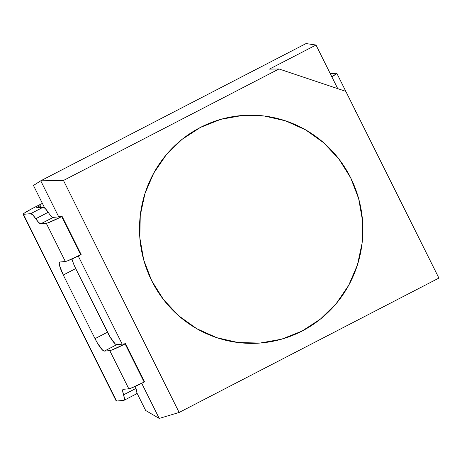 <?xml version="1.0" encoding="UTF-8"?>
<svg xmlns="http://www.w3.org/2000/svg" width="462" height="462" viewBox="0 0 462 462"><rect width="100%" height="100%" fill="white"/><g stroke="black" fill="none" stroke-linecap="round" stroke-linejoin="round"><path stroke-width="0.69" d="M200.41 127.431A114.126 111.677 -95.3 0 1 240.598 115.639A114.126 111.677 -95.3 0 1 358.425 197.805A114.126 111.677 -95.3 0 1 301.963 331.115L281.577 339.195L260.025 343.058L238.132 342.544L216.742 337.676L196.673 328.644L178.702 315.789L163.513 299.613L151.698 280.734L143.705 259.881L139.842 237.843L140.257 215.483L144.935 193.647L153.696 173.186L166.205 154.88L181.976 139.426L200.41 127.431L220.796 119.346L242.348 115.488L264.241 116.002L285.632 120.871L305.694 129.903L323.666 142.752L338.854 158.928L350.675 177.806L358.668 198.666L362.531 220.697L362.116 243.064L357.438 264.893L348.677 285.36L336.169 303.667L320.397 319.115L301.963 331.115A114.126 111.677 -95.3 0 1 261.775 342.908A114.126 111.677 -95.3 0 1 143.948 260.741A114.126 111.677 -95.3 0 1 200.41 127.431A114.126 111.677 -95.3 0 1 240.598 115.639A114.126 111.677 -95.3 0 1 358.425 197.805A114.126 111.677 -95.3 0 1 301.963 331.115A114.126 111.677 -95.3 0 1 261.775 342.908A114.126 111.677 -95.3 0 1 143.948 260.741A114.126 111.677 -95.3 0 1 200.41 127.431L181.976 139.426L166.205 154.88L153.696 173.186L144.935 193.647L140.257 215.483L139.842 237.843L143.705 259.881L151.698 280.734L163.513 299.613L178.702 315.789L196.673 328.644L216.742 337.676L238.132 342.544L260.025 343.058L281.577 339.195L301.963 331.115L320.397 319.115L336.169 303.667L348.677 285.36L357.438 264.893L362.116 243.064L362.531 220.697L358.668 198.666L350.675 177.806L338.854 158.928L323.666 142.752L305.694 129.903L285.632 120.871L264.241 116.002L242.348 115.488L220.796 119.346L200.41 127.431M438.9 278.084L345.801 91.355L279.008 68.965L63.473 180.463L179.141 412.456L159.223 418.433L141.724 383.333L159.223 418.433L145.651 410.481L136.896 392.925L145.651 410.481L159.223 418.433L179.141 412.456L438.9 278.084L345.801 91.355L279.008 68.965L269.45 69.104L315.996 45.028L306.046 43.567L40.748 180.804L63.473 180.463L179.141 412.456L438.9 278.084M337.751 88.658L315.996 45.028L306.046 43.567L40.748 180.804L58.732 216.874L40.748 180.804L63.473 180.463L279.008 68.965L269.45 69.104L315.996 45.028L337.751 88.658M53.217 217.388L40.783 223.816L38.75 222.54L35.765 218.734L48.198 212.301A14.264 2.737 -117.4 0 0 43.174 207.219L36.735 207.819A4.753 0.364 153.5 0 1 36.619 207.796A4.753 0.364 153.5 0 1 40.223 205.602L36.735 207.819L43.174 207.219L45.212 208.501L48.221 212.341M116.349 400.658L23.429 214.333L30.74 213.652L43.174 207.219L30.74 213.652A14.264 2.737 62.6 0 1 35.765 218.734L48.198 212.301A14.264 2.737 -117.4 0 0 53.222 217.383L58.732 216.874L53.222 217.383L40.783 223.816L46.292 223.308L48.36 222.713L61.66 216.597L80.7 254.787L81.139 254.562L62.099 216.372L58.732 216.874L62.099 216.372L61.66 216.597L62.099 216.372L81.139 254.562L67.4 260.903L65.333 261.498L59.869 262.006L65.333 261.498L46.292 223.308L40.783 223.816A14.264 2.737 62.6 0 1 35.765 218.734L32.773 214.934L30.74 213.652L23.429 214.333L116.522 401.045L123.828 400.363L124.463 398.833L122.661 390.84L123.296 389.31L128.806 388.796L109.765 350.606L104.296 351.114L102.691 350.254L97.673 343.509L95.022 338.658L63.288 275.005L59.656 265.927L59.228 263.08L59.869 262.006A14.264 2.737 62.6 0 0 59.662 262.064L59.685 262.052M71.968 259.009L73.516 263.681M71.974 259.009A14.264 2.737 -117.4 0 0 75.722 268.578L107.455 332.224L95.022 338.658L63.288 275.005L75.722 268.578L110.106 337.075L115.13 343.82L116.736 344.681L122.199 344.173L78.257 256.035L122.199 344.173L116.736 344.681L104.296 351.114L109.765 350.606L111.833 350.011L125.127 343.901L144.173 382.091L144.606 381.866L125.566 343.676L122.199 344.173L125.566 343.676L125.127 343.901L125.566 343.676L144.606 381.866L130.873 388.201L128.806 388.796L123.296 389.31A14.264 2.737 62.6 0 0 123.088 389.368L123.123 389.351M135.99 388.369L136.902 392.4L136.267 393.93M33.466 185.47L44.704 208.021L33.466 185.47L40.748 180.804L33.466 185.47M32.935 208.177L42.377 203.349L32.935 208.177M23.429 214.333L23.256 213.946L25 212.641L32.941 208.171A14.264 1.086 153.5 0 0 23.1 214.264A14.264 1.086 153.5 0 0 23.429 214.333M23.1 214.264L116.187 400.976A14.264 1.086 -26.5 0 0 116.522 401.045L123.828 400.363A14.264 2.737 62.6 0 0 124.035 400.306A14.264 2.737 62.6 0 0 123.562 394.837A14.264 2.737 62.6 0 1 123.088 389.368M104.296 351.114A14.264 2.737 62.6 0 1 95.022 338.658L107.455 332.224A14.264 2.737 -117.4 0 0 116.736 344.681L104.296 351.114M75.722 268.578L63.288 275.005A14.264 2.737 62.6 0 1 59.662 262.064M124.035 400.306L136.469 393.872A14.264 2.737 -117.4 0 0 136.001 388.403L123.562 394.837L136.001 388.403A14.264 2.737 -117.4 0 1 135.401 386.33M109.765 350.606L128.806 388.796A14.264 1.086 -26.5 0 0 144.173 382.091L125.127 343.901A14.264 1.086 153.5 0 1 109.765 350.606M46.292 223.308L65.333 261.498A14.264 1.086 -26.5 0 0 80.7 254.787L61.66 216.597A14.264 1.086 153.5 0 1 46.292 223.308M40.223 205.602L41.124 207.409L40.223 205.602M355.682 111.781L355.503 111.394M330.948 73.718L336.463 73.204L336.636 73.585L331.497 76.923M330.18 73.481A14.264 2.737 -117.4 0 0 330.954 73.718L336.463 73.204A14.264 1.086 153.5 0 1 336.798 73.267A14.264 1.086 153.5 0 1 331.808 76.744M419.149 239.079L418.976 238.692M399.936 200.502L400.109 200.889M419.317 238.802A14.264 1.086 -26.5 0 0 419.305 238.762L400.265 200.572M355.844 111.504A14.264 1.086 -26.5 0 0 355.838 111.463L336.798 73.267"/></g></svg>
